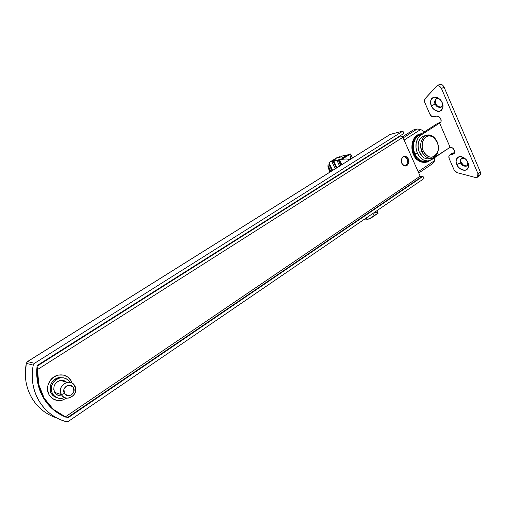 <?xml version="1.0" encoding="UTF-8"?>
<svg xmlns="http://www.w3.org/2000/svg" width="506" height="506" viewBox="0 0 506 506"><rect width="100%" height="100%" fill="white"/><g stroke="black" fill="none" stroke-linecap="round" stroke-linejoin="round"><path stroke-width="0.76" d="M434.154 161.623L434.426 160.725L418.158 171.686L434.426 160.725L434.894 157.486M424.534 131.762L420.701 129.485L404.092 140.092L420.701 129.485L417.146 129.011L413.269 130.01L402.567 136.81L413.269 130.01L417.146 129.011L403.13 137.929L417.146 129.011L420.701 129.485M434.426 160.725L433.844 162.274M433.712 162.489L432.7 163.583M62.997 398.152C58.494 399.038 55.002 397.608 52.523 393.864L51.384 393.478C48.589 391.018 49.727 379.38 58.981 377.565L63.882 377.912L58.886 377.584L55.154 379.102L52.169 381.948L50.404 385.686L50.126 389.734L51.384 393.478L53.984 396.331L56.855 397.703C54.028 396.641 52.207 395.237 51.384 393.478L56.539 397.608M63.484 377.843L62.915 377.634M66.185 417.323L53.326 409.329L44.193 398.203L38.753 384.522L37.533 369.525L402.858 137.322L400.771 135.867L399.563 136.171L400.771 135.867L37.109 366.154C35.793 377.691 37.912 388.285 43.453 397.931L44.193 398.203C39.171 389.519 36.951 379.955 37.533 369.525L37.109 366.154L37.533 369.525L402.858 137.322L420.144 176.158L65.274 416.938L66.172 417.317M404.667 156.746L407.014 159.251L408.317 158.966C409.582 161.389 408.918 163.691 406.305 165.886C403.896 165.962 402.39 165.082 401.796 163.255L404.161 165.759L407.045 165.532L408.759 162.717L408.317 158.966L405.964 156.462L403.08 156.67L401.347 159.485L401.796 163.255C400.524 160.845 401.182 158.536 403.769 156.329C406.204 156.246 407.722 157.126 408.317 158.966L407.014 159.251C406.552 157.828 405.357 156.898 403.427 156.468M67.247 417.709L419.607 178.137M419.955 177.992L420.144 176.158L402.858 137.322L401.916 136.152L400.771 135.867L37.14 365.857L36.729 374.516L37.697 382.757L39.955 390.638L43.453 397.931C46.204 402.599 49.62 406.622 53.699 410.005L65.913 417.21C56.368 413.364 48.886 406.938 43.453 397.931C48.905 406.969 56.387 413.389 65.894 417.203M66.906 417.602L67.349 417.76L66.906 417.602M65.932 417.222L53.94 410.202C49.759 406.78 46.261 402.694 43.453 397.931L44.193 398.203C49.348 406.78 56.375 413.029 65.274 416.938L420.144 176.158L420.309 177.461L419.872 178.049M407.457 162.989L405.742 165.797M405.331 166.025C407.653 163.716 408.215 161.458 407.014 159.251M59.335 395.711L56.685 394.56L54.73 392.409L61.39 394.629L64.445 393.409C60.929 387.843 70.34 381.669 73.383 387.488C76.874 392.985 67.551 399.228 64.445 393.409L61.39 394.629C66.065 403.333 79.98 393.984 74.768 385.774L73.383 387.488L70.277 385.224L66.362 386.015L63.939 389.405L64.445 393.409L67.576 395.66L71.485 394.851L73.882 391.467L73.383 387.488L74.768 385.774C76.868 391.404 75.084 395.445 69.417 397.906C65.97 398.601 63.294 397.507 61.39 394.629L54.73 392.409C56.128 394.636 58.146 395.787 60.783 395.856M62.187 400.265C56.602 401.353 52.263 399.576 49.171 394.933C44.787 388.007 49.48 377.204 57.614 375.275C63.395 374.035 67.855 375.813 70.992 380.594L67.81 377.04L63.452 375.091L58.569 375.054L53.895 376.945L50.164 380.499L47.943 385.174L47.596 390.246L49.171 394.933L52.428 398.5L56.849 400.404L61.751 400.366L66.811 398.108M59.215 377.527L59.702 377.976M61.384 380.316L61.587 380.746M72.086 383.124L70.992 380.594M56.855 397.703L53.984 396.331L51.384 393.478L50.126 389.734L50.404 385.686L52.169 381.948L55.154 379.102L58.886 377.584L63.895 377.919L58.165 377.754C50.891 380.993 48.627 386.23 51.384 393.478L52.523 393.864C49.759 386.59 52.023 381.328 59.322 378.077C63.952 377.09 67.519 378.52 70.03 382.353L67.469 379.494L63.965 377.931L60.043 377.906L56.305 379.43L53.307 382.289L51.536 386.04L51.258 390.107L52.523 393.864L55.129 396.729L58.671 398.266L62.605 398.241L64.692 397.571M65.938 381.632L66.862 382.441C64.926 380.55 62.592 379.924 59.853 380.569C54.37 383.004 52.662 386.951 54.73 392.409L53.788 389.601L53.99 386.552L55.318 383.738L57.557 381.6L60.366 380.449L63.307 380.461M61.39 394.629C59.278 389.044 61.017 385.003 66.609 382.504C70.132 381.758 72.851 382.846 74.768 385.774C70.239 377.071 56.122 386.287 61.39 394.629M461.63 158.119C460.631 159.675 460.504 161.117 461.251 162.451L460.65 162.862C459.821 161.376 460.043 159.858 461.314 158.302L465.128 158.65C461.13 155.911 459.068 161.009 460.65 162.862L456.823 164.494C455.16 161.357 455.988 158.72 459.309 156.588C463.844 157.145 466.677 159.074 467.803 162.388L466.247 159.826L464.078 157.821L461.636 156.683L459.309 156.588L457.443 157.53L456.323 159.365L456.108 161.812L456.823 164.494L458.366 167.012L460.492 168.998L462.901 170.142L465.223 170.282L467.114 169.377L468.271 167.562L468.518 165.108L467.803 162.388C469.473 165.588 468.613 168.22 465.223 170.282C460.719 169.662 457.924 167.733 456.823 164.494L460.65 162.862C461.099 166.986 469.922 167.65 467.822 162.432L466.867 166.076C463.73 166.569 461.655 165.5 460.65 162.862L461.251 162.451L463.547 165.266L466.507 166.057M436.4 98.771C435.198 100.53 435.021 102.161 435.862 103.673L435.242 104.059C434.312 102.383 434.591 100.675 436.077 98.942C437.513 98.297 438.904 98.562 440.239 99.733C436.387 96.102 433.262 101.839 435.242 104.059L431.39 105.798C429.676 102.585 430.435 99.707 433.661 97.171C438.126 97.418 440.954 99.265 442.143 102.705L440.549 100.093L438.373 98.126L435.951 97.101L433.661 97.171L431.846 98.322L430.783 100.371L430.625 102.99L431.39 105.798L432.953 108.366L435.09 110.321L437.481 111.364L439.771 111.333L441.605 110.219L442.706 108.195L442.895 105.558L442.143 102.705C443.851 105.994 443.06 108.872 439.771 111.333C435.331 111.01 432.535 109.169 431.39 105.798L435.242 104.059C435.963 106.171 437.709 107.323 440.492 107.512C442.541 105.963 443.035 104.166 441.972 102.123M427.02 161.174L425.249 161.522L421.22 160.794L417.539 158.106L414.781 153.862L413.37 148.72L413.541 143.464L415.262 138.929L418.253 135.798C413.181 140.023 412.023 146.044 414.781 153.862L417.399 153.286C414.635 145.431 415.799 139.39 420.878 135.153L418.253 135.798L436.963 123.774L418.253 135.798L420.878 135.153L417.88 138.29L416.16 142.844L415.989 148.119L417.399 153.286L420.17 157.549L423.857 160.244L427.893 160.978L431.656 159.656L450.1 147.278L439.625 123.091L420.878 135.153L439.625 123.091L441.074 121.579L440.789 118.897L438.936 116.633L436.602 116.114L433.952 116.829L431.65 116.317L429.815 114.071L424.781 102.503L424.382 100.409L425.008 98.765L436.305 86.425L437.513 85.773L439.012 85.988L440.454 87.013L441.504 88.607L477.955 173.653L478.315 175.329L477.93 176.72L476.892 177.511L475.45 177.511L457.108 172.666L455.349 171.648L454.065 169.845L449.189 158.631L448.93 156.076L450.384 154.691L453.072 154.134L454.546 152.73L454.293 150.13L452.446 147.872L450.1 147.278L439.625 123.091L440.188 122.844C441.257 121.94 441.46 120.624 440.789 118.897C439.701 116.835 438.304 115.912 436.602 116.114L433.952 116.829C432.263 117.05 430.884 116.133 429.815 114.071L424.781 102.503L425.008 98.765L436.817 86.014C438.658 85.369 440.22 86.229 441.504 88.607L444.028 87.057C442.744 84.685 441.181 83.825 439.341 84.477M440.979 121.851L436.963 123.774L440.979 121.857M453.933 153.729L453.762 153.843C454.749 152.97 454.926 151.737 454.293 150.13C453.218 148.1 451.82 147.145 450.1 147.278L429.505 160.68C424.483 161.724 420.448 159.263 417.399 153.286L414.781 153.862C417.817 159.814 421.846 162.268 426.862 161.224M479.865 175.506L480.339 171.958L477.955 173.653L477.481 177.208L475.45 177.511L457.108 172.666L454.065 169.845L449.189 158.631C448.569 157.012 448.727 155.804 449.67 155L452.781 153.065L454.559 152.692L452.781 153.065L450.384 154.691L453.072 154.134L454.28 153.312L453.762 153.843M441.504 88.607L477.955 173.653L480.339 171.958L444.028 87.057L441.504 88.607M439.214 84.553L441.542 84.445L442.984 85.463L444.028 87.057L480.339 171.958L480.7 173.628L479.758 175.582M438.183 106.5L441.112 107.12M437.304 98.284L436.495 98.683M435.495 100.277L435.862 103.673C436.659 105.988 438.519 107.101 441.441 107M442.301 103.104C442.788 104.647 442.402 106.02 441.143 107.221C438.126 107.645 436.159 106.589 435.242 104.059L435.862 103.673M461.251 162.451C462.117 164.867 464.084 166 467.146 165.848M31.827 397.975L31.929 398.152C25.844 387.526 23.972 375.926 26.318 363.346L26.23 363.314M67.387 417.735L67.823 417.905L67.387 417.735M389.911 134.545L402.896 131.092L403.927 133.407L402.896 131.092L390.215 134.4L27.545 361.575L34.497 363.314L402.896 131.092L34.497 363.314L33.244 365.13L26.318 363.346C23.972 375.926 25.844 387.526 31.929 398.152C36.97 406.482 43.839 412.554 52.535 416.375M420.341 176.777L422.984 176.297L423.99 178.548L68.436 421.334L423.99 178.548L422.984 176.297L67.823 417.905L422.984 176.297L420.341 176.777M66.387 421.719C54.661 418.475 45.527 411.523 38.994 400.86C32.77 389.962 30.853 378.052 33.244 365.13C32.005 371.379 31.878 377.584 32.865 383.757C33.87 389.924 35.913 395.622 38.994 400.86C42.093 406.084 46.002 410.499 50.733 414.091C55.47 417.671 60.682 420.214 66.387 421.719L68.436 421.334L66.387 421.719M43.453 397.931C40.657 393.168 38.715 388.007 37.634 382.441C36.565 376.869 36.413 371.227 37.191 365.503L403.927 133.407L37.191 365.503C35.724 377.267 37.811 388.077 43.453 397.931M56.723 417.937C46.141 414.477 37.88 407.887 31.929 398.152M26.299 363.308L27.432 361.588L389.968 134.507M389.987 134.501L27.375 361.689M33.244 365.13L34.497 363.314L27.545 361.575L26.318 363.346L33.244 365.13M342.448 158.334L341.822 158.239L346.553 155.785L342.745 157.48L341.809 158.258L342.448 158.334L347.205 155.854L346.553 155.785L347.198 155.88L346.275 156.626L341.929 159.333L339.703 160.041L341.847 164.652L339.703 160.041L339.172 160.149L340.494 159.327L338.16 159.883L340.494 159.327L339.172 160.149L341.929 159.333L346.262 158.96L341.929 159.333L346.275 156.626L342.448 158.334L341.885 158.144L346.553 155.785L347.135 155.974L342.448 158.334L341.809 158.258L344.706 156.462L347.205 155.854L342.448 158.334M340.955 156.841L338.457 157.954L342.277 156.019L346.079 154.975L344.978 155.652L347.325 155.083L344.978 155.652L346.079 154.975L342.277 156.019L340.955 156.841M329.722 172.249L327.97 166.442L330.475 171.774L327.97 166.436L330.475 171.774L327.97 166.442L329.729 172.242M366.578 217.751L367.337 219.383L369.601 218.845L372.764 216.094L374.611 212.267L372.764 216.094L370.696 218.288L366.787 219.427L366.148 218.048L366.787 219.427L367.337 219.383L366.578 217.751M370.696 218.288L378.108 213.209L374.687 212.216L378.064 213.184M340.715 165.361L338.16 159.883L337.053 160.573L333.916 161.205L335.465 159.807L331.841 161.616L335.206 168.808L331.841 161.616L330.405 161.907L335.465 159.807L335.87 159.871L333.916 161.205L337.053 160.573L338.16 159.883L340.715 165.361M366.477 218.763L365.484 218.497L365.661 218.87L363.789 219.661L366.477 218.763M349.273 154.096L350.588 153.944L351 154.589L350.405 159.289L351.075 155.956L350.588 153.944L346.275 156.626L350.588 153.944L349.273 154.096M350 159.542L346.262 158.96L350 159.542M336.926 157.676L339.773 156.708L340.057 157.328L339.773 156.708L338.033 157.189L328.982 162.692L332.613 170.433L328.982 162.692L336.876 157.708M329.052 164.627L327.983 165.291L327.97 166.436L327.983 165.291L330.899 171.502L327.983 165.291L329.052 164.627L331.961 170.838L329.052 164.627L329.634 164.089M336.262 158.195L334.991 158.979M377.931 213.134L373.782 215.98M339.773 156.708L338.04 157.91L339.773 156.708M347.325 155.083L348.634 154.267L347.325 155.083M346.249 155.342L346.079 154.975L346.249 155.342M341.398 164.931L339.172 160.149L341.398 164.931M339.608 166.05L337.053 160.573L339.608 166.05M336.958 167.714L333.916 161.205L336.958 167.714M336.326 168.106L332.967 160.927L336.326 168.106M338.862 157.834L338.659 157.398L338.862 157.834M423.174 157.277L419.341 152.3L423.294 151.142C419.012 142.319 426.482 131.984 433.288 137.101L437.19 141.99C438.658 145.595 438.753 149.074 437.481 152.42C432.997 159.131 428.272 158.707 423.294 151.142L421.991 151.711C425.293 159.814 434.698 160.547 437.456 153.097C438.841 149.447 438.74 145.658 437.14 141.737L435.052 138.644L432.187 136.481L429.018 135.836L426.027 136.829L423.667 139.308L422.32 142.907L422.187 147.063L423.294 151.142L425.47 154.513L428.373 156.651L431.555 157.239L434.521 156.202L436.836 153.704L438.152 150.13L438.278 146.025L437.14 141.737C439.632 149.346 438.215 154.741 432.902 157.916C428.418 159.188 424.781 157.119 421.991 151.711L419.341 152.3C422.124 157.682 425.755 159.744 430.226 158.473M423.471 136.152C418.215 139.346 416.836 144.729 419.341 152.3C417.785 148.555 417.614 144.893 418.841 141.326C420.125 138.106 422.175 136.247 424.983 135.741M421.991 151.711C419.48 144.109 420.859 138.707 426.128 135.5C430.688 134.185 434.363 136.266 437.14 141.737L432.889 136.405C425.47 130.82 417.317 142.091 421.991 151.711M420.056 133.913L417.216 135.083L414.009 138.429L412.162 143.293L411.979 148.916L413.491 154.425L414.142 154.286L417.102 158.833L421.043 161.705L425.363 162.483L430.252 160.415L427.228 162.116C420.271 162.293 415.907 159.681 414.142 154.286L413.491 154.425C415.16 159.561 419.335 162.217 426.027 162.407M414.142 154.286L412.63 148.764L412.814 143.135L414.661 138.271L417.867 134.925L421.656 133.616L419.676 134.039C411.157 137.259 411.631 150.491 414.142 154.286M420.037 133.919L419.025 134.204C410.505 137.417 410.98 150.643 413.491 154.425L416.444 158.966L420.391 161.844L424.705 162.622L426.046 162.401M413.041 130.105L402.542 136.772M432.807 163.508L418.74 173.001M67.349 417.76L419.942 178.004M406.305 165.886L405.565 166.038M60.138 377.887L58.981 377.565M67.235 382.359L60.473 380.43M436.83 86.007L439.284 84.515M449.84 154.88L452.105 153.35M479.821 175.538L477.506 177.195M427.001 161.18L428.025 160.971M25.325 375.003L26.287 363.333M26.293 363.302L27.432 361.588M376.856 210.736L377.957 213.115M352.486 157.986L351.05 154.874M329.577 162.217L336.939 157.663M437.88 151.288L437.892 151.857M432.529 158.049L429.853 158.606M426.45 135.38L423.794 136.025M434.3 137.891L433.996 137.271M419.651 134.046L419.025 134.204"/></g></svg>
